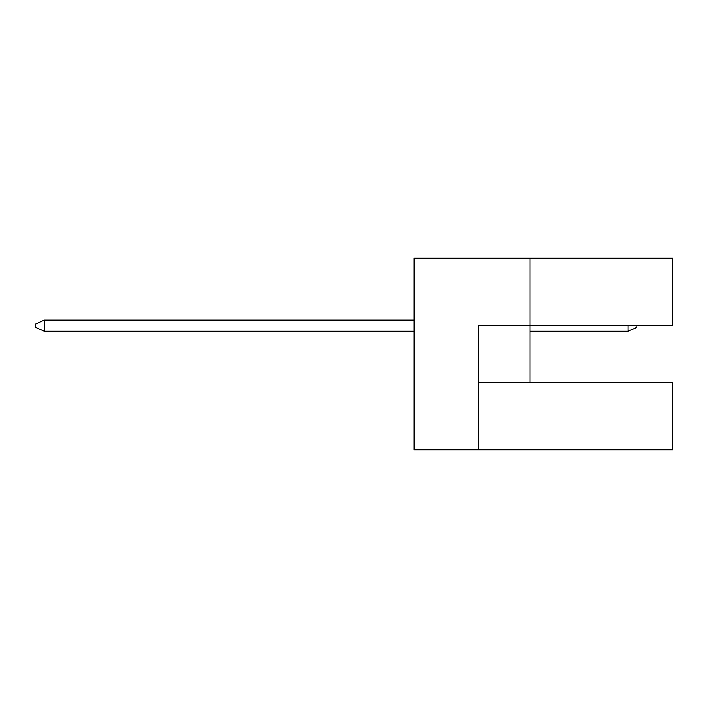 <?xml version="1.0" encoding="UTF-8"?>
<svg xmlns="http://www.w3.org/2000/svg" width="708" height="708" viewBox="0 0 708 708"><rect width="100%" height="100%" fill="white"/><g stroke="black" fill="none" stroke-linecap="round" stroke-linejoin="round"><path stroke-width="1.06" d="M530.009 258.199L414.153 258.199L414.153 449.801L478.767 449.801L478.767 325.707L672.6 325.707L672.6 258.199L530.009 258.199L530.009 382.293L478.767 382.293M530.009 382.293L672.6 382.293L672.6 449.801L478.767 449.801M636.952 325.707L636.952 327.264L628.04 331.273L530.009 331.273M414.153 320.131L44.312 320.131L44.312 331.273L414.153 331.273M628.04 331.273L628.04 325.707M44.312 331.273L35.4 327.264L35.4 324.149L44.312 320.131"/></g></svg>
